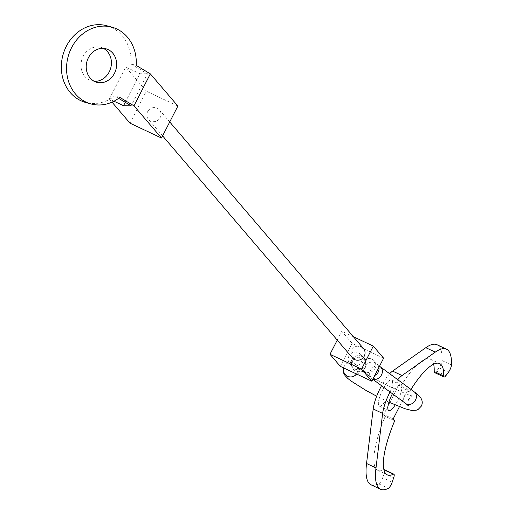 <?xml version="1.0" encoding="UTF-8"?>
<svg xmlns="http://www.w3.org/2000/svg" width="515" height="515" viewBox="0 0 515 515"><rect width="100%" height="100%" fill="white"/><g stroke="black" fill="none" stroke-linecap="round" stroke-linejoin="round"><path stroke-width="0.39" stroke-dasharray="2.58 1.93" d="M351.874 365.457L349.634 363.745L348.295 361.227L348.056 358.923L348.842 356.09C351.204 352.395 354.397 351.249 358.421 352.666L360.661 354.378L361.948 356.734L362.212 359.444L361.414 362.097L359.676 364.292L357.256 365.695L354.513 366.107L351.874 365.457M365.515 371.894L363.307 370.214L361.948 367.684L361.762 364.781L362.489 362.521C364.852 358.826 368.045 357.68 372.068 359.097L374.276 360.777L375.583 363.127L375.866 365.843L375.075 368.502L373.336 370.71L370.916 372.126L368.167 372.538L365.515 371.894M352.447 357.88A7.236 6.92 139.5 0 1 351.642 350.206A7.236 6.92 139.5 0 1 363.448 348.475M147.631 111.639A7.236 6.92 -40.5 0 0 148.436 119.313A7.236 6.92 -40.5 0 0 160.236 117.581A7.236 6.92 -40.5 0 0 159.431 109.907A7.236 6.92 -40.5 0 0 147.631 111.639M383.617 358.189L352.099 343.338L340.318 366.365M337.248 340.106L341.78 331.261L352.099 343.338M353.419 336.746L341.78 331.261M434.538 372.57A5.427 1.461 115.2 0 0 436.52 371.109L438.992 367.781A5.427 1.461 115.2 0 0 440.357 365.547A5.427 1.461 115.2 0 0 441.986 360.532A77.417 20.819 115.2 0 0 437.042 344.741M390.022 391.973A25.325 6.811 -64.8 0 1 390.087 391.857A25.325 6.811 -64.8 0 1 397.786 379.716M371.025 484.795A77.417 20.819 115.2 0 0 378.847 483.926A5.427 1.461 115.2 0 0 381.641 480.283A5.427 1.461 115.2 0 0 382.735 477.72L392.185 482.182M382.697 389.816A14.472 3.888 115.2 0 0 379.278 406.123A14.472 3.888 115.2 0 0 388.201 396.254A14.472 3.888 115.2 0 0 391.619 379.948A14.472 3.888 115.2 0 0 382.697 389.816M392.424 393.743A14.472 3.888 -64.8 0 1 401.076 384.402A14.472 3.888 -64.8 0 1 397.657 400.709A14.472 3.888 -64.8 0 1 395.205 404.964M408.215 389.54L398.758 385.078L400.297 386.881L409.753 391.336L408.215 389.54L399.434 406.696M398.758 385.078L383.701 414.511L393.157 418.965M383.701 414.511L385.239 416.307L394.696 420.761M385.239 416.307A61.497 16.538 115.2 0 0 377.81 470.395A61.497 16.538 115.2 0 0 383.881 469.77M382.735 477.72L384.242 473.266A5.427 1.461 115.2 0 0 384.428 469.712M389.662 373.729A25.325 6.811 115.2 0 0 381.518 385.703M433.636 364.214A61.497 16.538 115.2 0 0 430.25 359.135A61.497 16.538 115.2 0 0 400.297 386.881M410.944 389.424A61.497 16.538 115.2 0 0 409.753 391.336M106.798 25.75A39.79 34.473 -74.6 0 1 130.99 63.982L136.218 65.424M103.367 48.365A17.362 15.044 105.4 0 0 100.824 47.367A17.362 15.044 105.4 0 0 83.166 56.335A17.362 15.044 105.4 0 0 91.58 80.842A17.362 15.044 105.4 0 0 94.264 81.293M119.847 97.412L114.62 95.97A39.79 34.473 -74.6 0 1 85.606 102.459M118.611 98.346L114.62 95.97M113.963 101.21L109.341 99.028L112.006 102.15M130.99 63.982L147.483 73.819L131.113 105.807M125.261 102.318L139.893 73.729L147.483 73.819M177.875 106.045L146.357 91.187L125.712 67.04L139.893 73.729M129.992 123.175L146.357 91.187M109.341 99.028L125.712 67.04M343.634 367.929A7.236 7.171 -123.1 0 1 353.882 363.339A7.236 7.171 -123.1 0 1 354.558 375.796L356.856 373.24C357.487 368.315 357.404 366.191 356.599 366.867L359.502 369.287C370.433 378.197 410.61 397.007 413.706 396.087C413.255 395.32 411.479 396.498 408.382 399.608L407.899 404.462M405.736 403.56A7.236 5.871 126.4 0 1 404.545 395.475A7.236 5.871 126.4 0 1 413.307 391.342A7.236 5.871 126.4 0 1 414.324 391.921M361.948 358.08A7.236 7.171 -123.1 0 1 362.624 370.536A7.236 7.171 -123.1 0 1 352.273 361.137A7.236 7.171 -123.1 0 1 361.948 358.08M351.893 359.689A7.236 6.92 139.7 0 1 363.719 357.983A7.236 6.92 139.7 0 1 354.932 369.062A7.236 6.92 139.7 0 1 351.893 359.689M372.911 379.117A7.236 5.871 126.4 0 1 372.738 379.046A7.236 5.871 126.4 0 1 371.714 378.474A7.236 5.871 126.4 0 1 370.53 370.388A7.236 5.871 126.4 0 1 379.285 366.249A7.236 5.871 126.4 0 1 380.308 366.828M374.785 375.448A7.236 6.914 139.3 0 1 368.65 375.532A7.236 6.914 139.3 0 1 366.442 373.851A7.236 6.914 139.3 0 1 365.624 366.165A7.236 6.914 139.3 0 1 375.197 362.734A7.236 6.914 139.3 0 1 377.405 364.408A7.236 6.914 139.3 0 1 378.885 367.44M438.992 367.781L448.449 372.236M378.847 483.926L388.297 488.381M384.242 473.266L393.692 477.727M441.986 360.532L451.443 364.993M436.52 371.109L445.971 375.564M349.634 363.745L352.685 367.35L352.022 366.036L352.434 360.97L354.726 358.414L346.659 363.674L343.975 366.648L343.479 367.858M388.896 402.17L376.684 396.215M356.979 374.218L362.624 370.536L365.315 367.562C366.216 361.749 365.689 358.556 363.719 357.983L360.661 354.378M372.821 379.285L366.442 373.851L363.307 370.214M162.605 135.883L148.436 119.313M169.731 121.958L159.431 109.907M374.276 360.777L379.51 366.223M379.278 406.123L388.735 410.577M391.619 379.948L401.076 384.402M377.81 470.395L387.267 474.849M430.25 359.135L439.707 363.596M106.051 48.816L100.824 47.367M96.801 82.284L91.58 80.842"/><path stroke-width="0.77" d="M169.731 121.958L363.448 348.475A7.236 6.92 139.5 0 1 364.253 356.148A7.236 6.92 139.5 0 1 352.447 357.88L162.605 135.883M371.836 381.222L383.617 358.189L373.298 346.119L361.511 369.146L371.836 381.222L340.318 366.365L329.993 354.294L337.248 340.106M373.298 346.119L353.419 336.746M361.511 369.146L329.993 354.294M397.786 379.716A25.325 6.811 -64.8 0 1 402.028 375.544L435.265 352.131A77.417 20.819 -64.8 0 1 446.492 349.196A77.417 20.819 -64.8 0 1 451.443 364.993A5.427 1.461 -64.8 0 1 449.814 370.002A5.427 1.461 -64.8 0 1 448.449 372.236L445.971 375.564A5.427 1.461 -64.8 0 1 443.994 377.025A5.427 1.461 -64.8 0 1 443.647 375.937A61.497 16.538 115.2 0 0 439.707 363.596A61.497 16.538 115.2 0 0 410.944 389.424M381.518 385.703A25.325 6.811 115.2 0 0 380.63 387.402A25.325 6.811 115.2 0 0 373.188 408.968L366.545 463.487A77.417 20.819 115.2 0 0 371.025 484.795L380.482 489.25A77.417 20.819 -64.8 0 1 376.002 467.942L382.639 413.429A25.325 6.811 -64.8 0 1 390.022 391.973M399.434 406.696L393.157 418.965L394.696 420.761A61.497 16.538 115.2 0 0 387.267 474.849A61.497 16.538 115.2 0 0 393.351 474.225A5.427 1.461 -64.8 0 1 393.885 474.167A5.427 1.461 -64.8 0 1 393.692 477.727L392.185 482.182A5.427 1.461 -64.8 0 1 391.097 484.737A5.427 1.461 -64.8 0 1 388.297 488.381A77.417 20.819 -64.8 0 1 380.482 489.25M395.205 404.964A14.472 3.888 -64.8 0 1 388.735 410.577A14.472 3.888 -64.8 0 1 392.153 394.271A14.472 3.888 -64.8 0 1 392.424 393.743M383.881 469.77A61.497 16.538 115.2 0 0 383.894 469.77L393.351 474.225M393.885 474.167L384.428 469.712A5.427 1.461 115.2 0 0 383.894 469.77M446.492 349.196L437.042 344.741A77.417 20.819 115.2 0 0 425.808 347.677L392.572 371.09A25.325 6.811 115.2 0 0 389.662 373.729M433.636 364.214A61.497 16.538 115.2 0 1 434.19 371.482A5.427 1.461 115.2 0 0 434.538 372.57L443.994 377.025M150.341 73.851L136.218 65.424A39.79 34.473 105.4 0 0 112.025 27.192A39.79 34.473 105.4 0 0 71.559 47.734A39.79 34.473 105.4 0 0 90.833 103.908A39.79 34.473 105.4 0 0 119.847 97.412L133.977 105.839L161.504 138.033L177.875 106.045L150.341 73.851L133.977 105.839M90.833 103.908L85.606 102.459A39.79 34.473 -74.6 0 1 66.332 46.292A39.79 34.473 -74.6 0 1 106.798 25.75L112.025 27.192M88.393 57.777A17.362 15.044 -74.6 0 1 106.051 48.816A17.362 15.044 -74.6 0 1 114.459 73.323A17.362 15.044 -74.6 0 1 96.801 82.284A17.362 15.044 -74.6 0 1 88.393 57.777M94.264 81.293A17.362 15.044 105.4 0 0 109.238 71.881A17.362 15.044 105.4 0 0 103.367 48.365M113.963 101.21L123.523 105.717L131.113 105.807L118.611 98.346M112.006 102.15L129.992 123.175L161.504 138.033M123.523 105.717L125.261 102.318M356.979 374.218L354.558 375.796A7.236 7.171 -123.1 0 1 343.634 367.929M379.51 366.223L414.324 391.921A7.236 5.871 126.4 0 1 415.515 400.007A7.236 5.871 126.4 0 1 406.753 404.14A7.236 5.871 126.4 0 1 405.736 403.56L408.64 405.987L407.899 404.462M380.308 366.828A7.236 5.871 126.4 0 1 381.493 374.914A7.236 5.871 126.4 0 1 372.911 379.117M378.885 367.44A7.236 6.914 139.3 0 1 378.222 372.1A7.236 6.914 139.3 0 1 374.785 375.448M373.188 408.968L382.639 413.429M366.545 463.487L376.002 467.942M392.572 371.09L402.028 375.544M425.808 347.677L435.265 352.131M434.19 371.482L443.647 375.937M343.479 367.858L343.17 371.09L343.705 373.214L345.018 375.544L347.805 378.461L350.908 380.933L366.133 390.518L376.684 396.215M414.324 391.921C421.45 396.711 423.761 401.475 421.264 406.2L418.129 409.451L416.159 410.243L411.472 410.391L404.977 408.717L388.896 402.17M372.821 379.285L405.736 403.56"/></g></svg>
